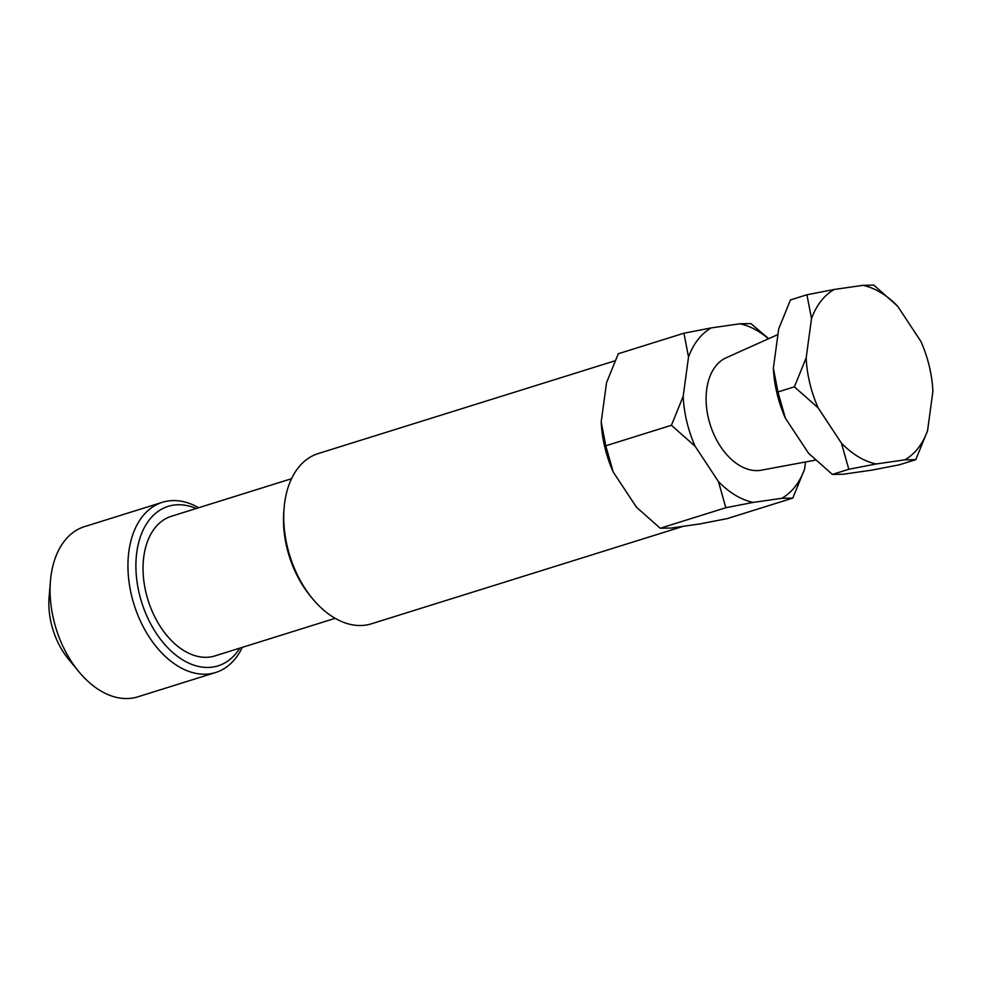 <?xml version="1.0" encoding="UTF-8"?>
<svg xmlns="http://www.w3.org/2000/svg" width="982" height="982" viewBox="0 0 982 982"><rect width="100%" height="100%" fill="white"/><g stroke="black" fill="none" stroke-linecap="round" stroke-linejoin="round"><path stroke-width="1.47" d="M196.204 508.516A83.544 53.961 72.6 0 0 139.321 593.84A83.544 53.961 72.6 0 0 185.463 661.475A83.544 53.961 72.6 0 0 239.854 648.132M242.309 647.359A89.178 57.594 -107.4 0 1 215.647 672.498A89.178 57.594 -107.4 0 1 131.588 595.644A89.178 57.594 -107.4 0 1 162.423 502.281A89.178 57.594 -107.4 0 1 198.659 507.743M78.818 671.639L68.519 659.155A61.044 39.427 -107.4 0 1 51.334 623.791A61.044 39.427 -107.4 0 1 49.1 597.044L50.45 580.914A89.178 57.594 72.6 0 0 53.703 619.986A89.178 57.594 72.6 0 0 78.818 671.639A89.178 57.594 72.6 0 0 137.75 696.852L215.647 672.498M335.181 618.329L214.96 655.915A73.134 47.246 -107.4 0 1 146.023 592.87A73.134 47.246 -107.4 0 1 171.31 516.299L291.531 478.713M312.472 598.603L310.422 596.099A83.544 53.961 -107.4 0 1 286.891 547.698A83.544 53.961 -107.4 0 1 283.847 511.094L284.117 507.866A89.178 57.594 72.6 0 0 287.37 546.937A89.178 57.594 72.6 0 0 312.472 598.603A89.178 57.594 72.6 0 0 371.417 623.803L683.3 526.303M792.793 498.107L727.171 518.619L699.822 523.934L671.197 528.046L660.211 528.242L636.446 507.191L613.185 471.949A92.713 59.89 -107.4 0 1 604.838 447.313A92.713 59.89 -107.4 0 1 601.193 421.99L606.545 382.649L618.316 353.729L683.938 333.217L688.529 357.018L683.177 396.36L671.418 425.28L695.17 446.319L718.443 481.561L725.845 507.719L753.182 502.416L781.807 498.304L792.793 498.107L804.565 469.187L805.547 461.957M613.185 471.949L605.784 445.791L601.193 421.99M815.404 460.128L761.32 470.194A59.08 38.163 -107.4 0 1 708.501 418.565A59.08 38.163 -107.4 0 1 726.177 357.767L777.94 334.531M785.354 418.136L777.953 391.965L773.362 368.176A92.713 59.89 72.6 0 0 777.008 393.487A92.713 59.89 72.6 0 0 785.354 418.136L808.628 453.365L832.38 474.416L848.816 469.273L841.414 443.115L818.153 407.874L794.389 386.834L806.161 357.914L811.513 318.573L806.922 294.772L834.27 289.457L862.896 285.345L873.882 285.148L897.646 306.2L920.907 341.441A92.713 59.89 -107.4 0 1 929.254 366.077A92.713 59.89 -107.4 0 1 932.9 391.401L927.548 430.742L915.776 459.662L904.79 459.858L876.165 463.97L848.816 469.273M660.211 528.242L725.845 507.719M605.784 445.791L671.418 425.28M768.71 338.68L750.899 323.594L739.912 323.79L711.287 327.902L683.938 333.217M781.807 498.304A92.713 59.89 72.6 0 0 804.565 469.187M768.464 338.778A92.713 59.89 72.6 0 0 739.912 323.79M711.287 327.902A92.713 59.89 72.6 0 0 688.529 357.018M683.177 396.36A92.713 59.89 72.6 0 0 695.17 446.319M718.443 481.561A92.713 59.89 72.6 0 0 753.182 502.416M832.38 474.416L843.378 474.22L871.991 470.108L899.34 464.805L915.776 459.662M806.922 294.772L790.485 299.903L778.726 328.823L773.362 368.176M777.953 391.965L794.389 386.834M927.548 430.742A92.713 59.89 -107.4 0 1 904.79 459.858M862.896 285.345A92.713 59.89 -107.4 0 1 897.646 306.2M811.513 318.573A92.713 59.89 -107.4 0 1 834.27 289.457M818.153 407.874A92.713 59.89 -107.4 0 1 806.161 357.914M876.165 463.97A92.713 59.89 -107.4 0 1 841.414 443.115M615.002 360.799L318.205 453.574A89.178 57.594 72.6 0 0 284.117 507.866M162.423 502.281L84.538 526.622A89.178 57.594 72.6 0 0 50.45 580.914"/></g></svg>
